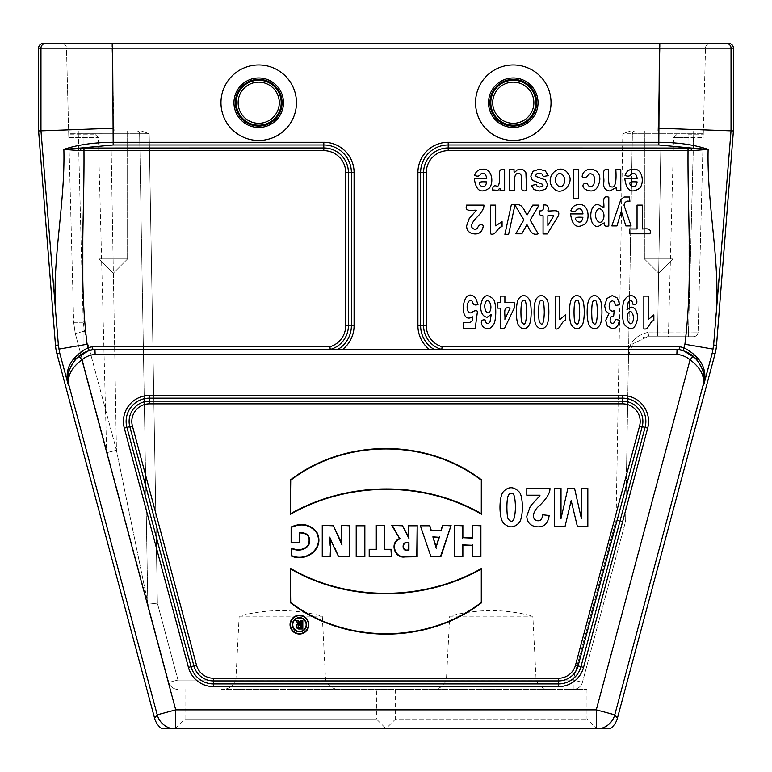 <?xml version="1.0" encoding="UTF-8"?>
<svg xmlns="http://www.w3.org/2000/svg" width="772" height="772" viewBox="0 0 772 772"><rect width="100%" height="100%" fill="white"/><g stroke="black" fill="none" stroke-linecap="round" stroke-linejoin="round"><path stroke-width="0.58" stroke-dasharray="3.86 2.9" d="M221.236 689.377L586.971 689.377L221.236 689.377C227.74 689.753 232.613 686.646 235.856 680.055L239.166 616.172C266.697 608.79 294.402 608.79 322.291 616.172L325.591 680.055C328.843 686.636 333.716 689.743 340.22 689.377M550.764 689.377C544.26 689.753 539.387 686.646 536.144 680.055L532.834 616.172L449.709 616.172C477.241 608.79 504.946 608.79 532.834 616.172M610.401 728.614L161.599 728.614M693.121 356.085L690.091 359.781C700.687 367.781 704.99 376.34 703.012 385.45L703.012 385.45C705.685 374.816 702.385 365.031 693.121 356.085A28.796 28.796 0 0 0 677.044 349.629L94.946 349.629A28.796 28.796 0 0 0 78.879 356.085C69.615 365.021 66.315 374.806 68.988 385.45L157.227 714.824A19.136 19.136 -142.5 0 0 171.838 728.614M600.162 728.614A19.136 19.136 142.5 0 0 614.773 714.824L713.067 349.098L731.036 130.912L731.036 48.173L733.4 48.173M67.926 382.651L68.998 370.155L75.588 358.758L88.857 350.507A29.037 29.037 0 0 1 92.794 349.629L330.242 349.455A24.617 24.617 0 0 0 348.404 325.707L351.385 325.707A27.589 27.589 0 0 1 337.538 349.629L92.794 349.629L94.946 349.629L95.139 354.416L676.861 354.416A24.009 24.009 0 0 1 690.091 359.781L596.283 709.873L175.717 709.873L175.717 728.614M434.462 349.629L441.063 349.629L434.462 349.629A27.589 27.589 0 0 1 420.615 325.707L420.615 172.581A27.589 27.589 0 0 1 448.204 144.991L658.834 144.991L691.461 148.041L448.204 147.973A24.617 24.617 0 0 0 423.596 172.581L417.913 172.581L417.913 325.707A30.291 30.291 0 0 0 429.628 349.629L342.372 349.629L429.628 349.629M337.538 349.629L330.937 349.629M673.107 130.95L644.398 130.95L673.107 130.95L644.398 130.95L673.107 130.95L673.107 258.909L644.398 258.909L673.107 258.909L644.398 258.909L673.107 258.909L673.107 130.95M703.35 130.95L630.676 130.95L703.35 130.95L630.676 130.95L622.821 133.749L630.676 130.95L703.35 130.95L705.521 48.047L698.091 332.057L703.35 130.95L693.71 130.95L693.71 133.778L703.282 133.749L693.71 133.778L688.518 332.008L698.091 332.057C697.743 334.884 696.151 336.438 693.304 336.717L688.045 336.717L693.304 336.717C696.151 336.438 697.743 334.884 698.091 332.057L688.518 332.008L688.518 336.717L657.628 336.717L688.518 336.717L688.518 332.008L649.078 332.037L657.628 332.008L661.093 133.778L632.384 133.778L625.638 520.01L632.384 133.778L693.71 133.778L661.093 133.778L657.628 332.008L688.518 332.008L693.71 130.95L703.35 130.95M127.602 130.95L98.893 130.95L127.602 130.95L98.893 130.95L127.602 130.95L127.602 258.909L98.893 258.909L127.602 258.909L98.893 258.909L127.602 258.909L127.602 130.95M141.324 130.95L68.65 130.95L114.092 130.95L111.921 48.047L66.479 48.047L68.65 130.95L78.29 130.95L68.65 130.95L66.479 48.047L705.521 48.047L660.079 48.047L657.908 130.95L660.079 48.047L111.921 48.047L114.092 130.95L141.324 130.95L78.29 130.95L141.324 130.95L149.179 133.749L141.324 130.95M258.716 140.465A37.751 37.751 0 0 0 291.411 83.849A37.751 37.751 0 0 0 226.022 83.849A37.751 37.751 0 0 0 258.716 140.465M513.284 140.465A37.751 37.751 0 0 0 545.978 83.849A37.751 37.751 0 0 0 480.589 83.849A37.751 37.751 0 0 0 513.284 140.465M342.372 349.629A30.291 30.291 0 0 0 354.087 325.707L354.087 172.581A30.291 30.291 0 0 0 323.796 142.289L113.166 142.289L112.635 48.173L659.365 48.173L658.834 142.289L448.204 142.289A30.291 30.291 0 0 0 417.913 172.581M38.6 130.95L40.964 130.864L58.363 345.026L59.753 353.132L68.274 384.91L68.988 385.45L68.274 384.91M733.4 130.95L659.365 128.287M728.614 43.386L61.692 43.386A4.786 4.786 0 0 1 66.479 48.047A4.786 4.786 0 0 0 61.692 43.386M38.6 48.173L40.964 48.173A4.786 4.786 90 0 1 45.751 43.386L43.386 43.386M111.921 43.386L710.308 43.386L111.921 43.386L111.921 48.047L111.921 43.386M112.635 43.386L112.635 48.173L40.964 48.173L40.964 130.864L112.635 128.287M80.857 150.723L80.539 148.041L63.873 149.392L80.857 150.723L323.796 150.665A21.915 21.915 0 0 1 345.711 172.581L345.711 325.707L348.404 325.707L348.404 172.581A24.617 24.617 0 0 0 323.796 147.973L80.539 148.041L113.166 144.991L113.166 142.289C93.875 142.434 77.441 144.798 63.873 149.392C65.176 202.997 52.593 257.076 55.468 308.337M716.532 308.337C719.408 257.047 706.834 203.113 708.127 149.392C694.559 144.808 678.125 142.444 658.834 142.289L658.834 144.991M703.012 385.45L703.678 384.929C707.847 369.566 701.265 357.175 683.963 347.757A31.913 31.913 0 0 0 679.418 346.763L442.124 346.763L441.758 349.455L441.063 349.629M73.658 322.329L75.27 333.465L73.658 322.329L68.718 133.749L73.658 322.329L75.27 333.465L107.192 452.575L75.27 333.465L73.658 322.329L83.222 322.242L78.29 133.778L68.718 133.749L68.65 130.95L68.718 133.749L139.616 133.778L147.828 604.244L139.616 133.778L147.828 604.244L168.74 682.284L107.192 452.575L147.828 604.244L139.616 133.778L110.907 133.778L116.437 450.269L107.192 452.575L116.437 450.269L147.809 603.067L116.437 450.269L84.515 331.149L83.222 322.242L84.515 331.149L116.437 450.269L110.907 133.778L78.29 133.778L83.222 322.242L73.658 322.329M647.65 336.717L657.628 336.717L647.65 336.717L632.779 343.81L647.65 336.717A4.786 1.428 90 0 0 649.078 332.037C634.97 335.473 628.109 343.299 628.514 355.516C628.109 343.299 634.97 335.473 649.078 332.037A4.786 1.428 90 0 1 647.65 336.717L642.912 337.316L647.65 336.717M688.045 336.717L668.398 336.717L688.045 336.717L688.045 137.58L673.609 137.58L703.176 137.58L688.045 137.58L688.045 336.717M68.824 137.58L68.747 134.782L68.824 137.58L98.391 137.58L68.824 137.58M325.591 680.055L573.21 680.055L616.075 520.087L622.821 133.749L632.384 133.778L622.821 133.749L616.075 520.087L625.638 520.01A9.573 9.573 0 0 1 625.32 522.316A9.573 9.573 0 0 0 625.638 520.01A9.573 9.573 0 0 1 625.32 522.316A9.573 9.573 0 0 0 625.638 520.01L616.075 520.087L573.21 680.055L573.21 689.377A9.573 9.573 0 0 0 582.455 682.284L625.32 522.316L582.455 682.284A9.573 9.573 0 0 1 573.21 689.377A9.573 9.573 0 0 0 582.455 682.284A9.573 9.573 0 0 1 573.21 689.377L573.21 680.055L536.144 680.055M83.955 365.88L106.575 450.288L83.955 365.88L83.955 134.782L95.516 134.782L68.747 134.782L83.955 134.782L83.955 365.88M431.78 689.377C438.284 689.743 443.157 686.636 446.409 680.055L449.709 616.172M688.045 134.782L703.253 134.782L688.045 134.782L688.045 137.58L688.045 134.782M628.514 355.516L632.779 343.81L628.514 355.516M446.409 680.055L177.985 680.055L177.985 689.377A9.573 9.573 0 0 1 168.74 682.284A9.573 9.573 0 0 0 177.985 689.377A9.573 9.573 0 0 1 168.74 682.284A9.573 9.573 0 0 0 177.985 689.377L177.985 680.055L157.372 603.154L147.828 604.244L157.372 603.154L149.179 133.749L157.372 603.154L177.985 680.055L235.856 680.055M698.091 332.057A4.786 4.786 0 0 1 693.304 336.717A4.786 4.786 0 0 0 698.091 332.057A4.786 4.786 0 0 1 693.304 336.717A4.786 4.786 0 0 0 698.091 332.057M139.616 133.778A2.876 2.876 0 0 0 136.74 130.95A2.876 2.876 0 0 1 139.616 133.778A2.876 2.876 0 0 0 136.74 130.95A2.876 2.876 0 0 1 139.616 133.778L149.179 133.749L139.616 133.778A2.876 2.876 0 0 0 136.74 130.95A2.876 2.876 0 0 1 139.616 133.778M632.384 133.778A2.876 2.876 0 0 1 635.259 130.95A2.876 2.876 0 0 0 632.384 133.778A2.876 2.876 0 0 1 635.259 130.95A2.876 2.876 0 0 0 632.384 133.778A2.876 2.876 0 0 1 635.259 130.95A2.876 2.876 0 0 0 632.384 133.778M708.127 149.392L691.461 148.041L691.143 150.723L708.127 149.392M710.308 43.386A4.786 4.786 0 0 0 705.521 48.047A4.786 4.786 0 0 1 710.308 43.386A4.786 4.786 0 0 0 705.521 48.047A4.786 4.786 0 0 1 710.308 43.386M679.418 346.763L679.206 349.629A29.037 29.037 0 0 1 683.143 350.507L696.412 358.758L703.002 370.155L704.074 382.651M68.988 385.45C67 376.36 71.304 367.8 81.909 359.781A24.009 24.009 0 0 1 95.139 354.416M78.879 356.085L81.909 359.781L175.717 709.873L157.227 714.824L154.603 718.259M442.124 346.763A21.915 21.915 0 0 1 426.289 325.707L426.289 172.581A21.915 21.915 0 0 1 448.204 150.665L688.026 150.665C687.524 215.311 693.015 279.975 684.899 344.254L713.067 349.098M92.794 349.629L92.582 346.763A31.913 31.913 0 0 0 88.037 347.757C70.734 357.175 64.153 369.566 68.312 384.919M58.933 349.098L87.101 344.254C78.985 280.004 84.476 215.243 83.974 150.665L83.974 147.973M688.026 147.973L688.026 150.665L691.143 150.723M330.242 349.455L329.876 346.763L92.582 346.763M513.284 82.141A20.574 20.574 0 0 1 531.107 113.011A20.574 20.574 0 0 1 495.47 113.011A20.574 20.574 0 0 1 513.284 82.141M513.284 80.23A22.494 22.494 0 0 1 535.778 102.724A22.494 22.494 0 0 1 513.284 125.209A22.494 22.494 0 0 1 490.799 102.724A22.494 22.494 0 0 1 513.284 80.23M258.716 82.141A20.574 20.574 0 0 1 276.53 113.011A20.574 20.574 0 0 1 240.893 113.011A20.574 20.574 0 0 1 258.716 82.141M258.716 80.23A22.494 22.494 0 0 1 281.201 102.724A22.494 22.494 0 0 1 258.716 125.209A22.494 22.494 0 0 1 236.222 102.724A22.494 22.494 0 0 1 258.716 80.23M395.573 689.377L395.573 719.041L586.971 719.041L395.573 719.041L386 728.614L175.456 728.614L596.544 728.614L386 728.614L376.427 719.041L185.029 719.041L376.427 719.041L376.427 689.377M239.166 616.172L322.291 616.172M586.971 689.377L586.971 719.041L596.544 728.614M113.252 273.259L98.893 258.909L113.252 273.259L127.602 258.909L113.252 273.259M658.748 273.259L644.398 258.909L658.748 273.259L673.107 258.909L658.748 273.259M596.283 728.614L596.283 709.873L614.773 714.824L617.397 718.259M149.372 395.476A25.939 25.939 0 0 0 124.311 428.122L188.426 667.375A25.939 25.939 0 0 0 213.477 686.597L558.523 686.597A25.939 25.939 0 0 0 583.574 667.375L647.689 428.122A25.939 25.939 0 0 0 622.628 395.476L149.372 395.476L149.372 398.169L622.628 398.169A23.237 23.237 0 0 1 645.074 427.427L580.969 666.68A23.237 23.237 0 0 1 558.523 683.905L213.477 683.905A23.237 23.237 0 0 1 191.031 666.68L126.926 427.427A23.237 23.237 0 0 1 149.372 398.169L149.372 401.15A20.255 20.255 0 0 0 129.802 426.655L124.311 428.122M684.899 344.254L683.143 350.507M639.592 425.951L575.487 665.213A17.563 17.563 0 0 1 558.523 678.231L213.477 678.231A17.563 17.563 0 0 1 196.513 665.213L132.408 425.951A17.563 17.563 0 0 1 149.372 403.852L622.628 403.852A17.563 17.563 0 0 1 639.592 425.951L647.689 428.122M55.478 345.248L58.363 345.026M56.964 353.875L59.753 353.132M716.522 345.248L713.637 345.026M715.036 353.875L712.247 353.132M659.365 43.386L659.365 48.173L731.036 48.173A4.786 4.786 90 0 0 726.249 43.386M132.408 425.951L129.802 426.655L193.907 665.908A20.255 20.255 0 0 0 213.477 680.923L558.523 680.923A20.255 20.255 0 0 0 578.093 665.908L583.574 667.375M575.487 665.213L578.093 665.908L642.198 426.655A20.255 20.255 0 0 0 622.628 401.15L622.628 395.476M558.523 678.231L558.523 686.597M213.477 678.231L213.477 686.597M196.513 665.213L188.426 667.375M622.628 403.852L622.628 401.15L149.372 401.15L149.372 403.852M113.166 144.991L323.796 144.991A27.589 27.589 0 0 1 351.385 172.581L351.385 325.707L354.087 325.707M323.796 150.665L323.796 142.289M345.711 172.581L354.087 172.581M345.711 325.707A21.915 21.915 0 0 1 329.876 346.763M88.857 350.507L87.101 344.254M426.289 172.581L423.596 172.581L423.596 325.707A24.617 24.617 0 0 0 441.758 349.455M426.289 325.707L417.913 325.707M448.204 150.665L448.204 142.289M84.515 331.149L75.27 333.465L84.515 331.149M625.32 522.316L616.075 520.087L625.32 522.316M582.455 682.284L573.21 680.055L582.455 682.284M177.985 680.055L168.74 682.284L177.985 680.055M657.628 332.008L657.628 336.717L657.628 332.008M78.29 133.778L78.29 130.95L78.29 133.778M110.907 133.778L110.907 130.95L110.907 133.778M661.093 133.778L661.093 130.95L661.093 133.778M660.079 43.386L660.079 48.047L660.079 43.386M513.284 127.476A24.762 24.762 0 0 0 534.726 90.343A24.762 24.762 0 0 0 491.841 90.343A24.762 24.762 0 0 0 513.284 127.476M513.284 126.077A23.363 23.363 0 0 1 493.057 91.038A23.363 23.363 0 0 1 533.51 91.038A23.363 23.363 0 0 1 513.284 126.077M258.716 127.476A24.762 24.762 0 0 0 280.159 90.343A24.762 24.762 0 0 0 237.274 90.343A24.762 24.762 0 0 0 258.716 127.476M258.716 126.077A23.363 23.363 0 0 1 238.49 91.038A23.363 23.363 0 0 1 278.943 91.038A23.363 23.363 0 0 1 258.716 126.077M676.484 134.782L673.609 137.58L668.398 336.717M95.516 134.782L98.391 137.58L106.575 450.288M148.127 605.373L147.809 603.057L148.127 605.373M68.65 130.95L78.29 130.95L68.65 130.95M703.755 373.069L704.064 374.912M704.325 378.454L704.112 382.333M68.11 383.838L68.65 371.342M175.456 728.614L185.029 719.041L185.029 689.377M98.893 130.95L98.893 258.909L98.893 130.95M644.398 130.95L644.398 258.909L644.398 130.95"/><path stroke-width="1.16" d="M68.274 384.91L68.978 385.45C66.315 374.816 69.615 365.031 78.879 356.085L81.909 359.781C71.314 367.781 67.01 376.34 68.988 385.45L68.274 384.91L59.753 353.132L56.964 353.875L154.603 718.259A19.146 19.136 -52.5 0 0 161.599 728.614L600.162 728.614A19.136 19.136 -37.5 0 0 614.773 714.824L617.397 718.259A19.146 19.136 -127.5 0 1 610.401 728.614L600.162 728.614M154.603 718.259L157.227 714.824A19.136 19.136 37.5 0 0 171.838 728.614M78.879 356.085A28.796 28.796 0 0 1 94.956 349.629L92.794 349.629A29.037 29.037 0 0 0 88.857 350.507L75.588 358.758L68.998 370.155L67.926 382.651M95.139 354.416L94.956 349.629L679.206 349.629L677.044 349.629L676.861 354.416L677.044 349.629A28.796 28.796 0 0 1 693.121 356.085C702.385 365.021 705.685 374.806 703.012 385.45L703.022 385.45C705 376.36 700.696 367.8 690.091 359.781A24.009 24.009 0 0 0 676.861 354.416L95.139 354.416A24.009 24.009 0 0 0 81.909 359.781L175.717 709.873L175.717 728.614M408.523 525.356L408.523 536.772L402.299 525.356L391.79 525.356L399.616 538.547C389.464 542.233 394.367 558.648 404.798 556.93L417.179 556.728L417.179 525.356L408.523 525.356L408.523 536.772M454.206 556.728L462.862 556.728L462.862 545.283L472.242 545.283L472.242 556.728L480.898 556.728L480.898 525.356L472.242 525.356L472.242 537.708L462.862 537.708L462.862 525.356L454.206 525.356L454.206 556.728L462.862 556.728M481.709 602.662C427.08 644.716 344.939 644.533 290.282 602.662L290.301 568.288C347.998 601.938 423.982 601.378 481.709 568.288L481.294 602.459C426.887 644.224 345.142 644.051 290.697 602.449L290.282 602.662M420.229 525.356L430.979 556.728L440.87 556.728L451.109 525.356L442.539 525.356L440.966 530.47L431.297 530.47L429.676 525.356L420.229 525.356L430.979 556.728M375.993 525.356L384.659 525.356L384.659 549.297L391.423 549.297L391.423 556.728L369.209 556.728L369.209 549.297L375.993 549.297L375.993 525.356L384.659 525.356M291.14 542.455L299.777 542.455L299.777 532.941C307.738 532.95 310.614 536.974 308.414 544.993C303.965 549.886 298.31 550.928 291.44 548.11L291.44 556.033C306.021 562.634 324.848 548.612 317.099 532.719C310.373 524.265 301.727 522.345 291.14 526.986L291.14 542.455L299.777 542.455M356.21 525.356L356.21 556.728L364.847 556.728L364.847 525.356L356.21 525.356L356.21 556.728M481.738 480.02C427.08 438.139 344.93 437.956 290.301 480.02L290.301 514.384C348.037 481.303 424.011 480.744 481.709 514.384L481.313 480.223C426.868 438.621 345.132 438.457 290.726 480.223L290.301 480.02M299.449 615.245A9.389 9.389 0 0 0 291.314 629.334A9.389 9.389 0 0 0 307.584 629.334A9.389 9.389 0 0 0 299.449 615.245M330.262 539.261L338.628 556.728L349.697 556.728L349.697 525.356L341.378 525.356L341.6 543.15L333.234 525.356L322.262 525.356L322.262 556.728L330.609 556.728L330.609 545.756L329.731 537.138L334.073 547.377M258.716 140.465A37.751 37.751 0 0 0 291.411 83.849A37.751 37.751 0 0 0 226.022 83.849A37.751 37.751 0 0 0 258.716 140.465M513.284 140.465A37.751 37.751 0 0 0 545.978 83.849A37.751 37.751 0 0 0 480.589 83.849A37.751 37.751 0 0 0 513.284 140.465M429.628 349.629A30.291 30.291 0 0 1 417.913 325.707L417.913 172.581A30.291 30.291 0 0 1 448.204 142.289L658.834 142.289L659.365 48.173L112.635 48.173L113.166 142.289L323.796 142.289A30.291 30.291 0 0 1 354.087 172.581L354.087 325.707A30.291 30.291 0 0 1 342.372 349.629M59.753 353.132L58.363 345.026L40.964 130.864L38.6 130.95L38.6 48.173A4.786 4.786 0 0 1 43.386 43.386L728.614 43.386A4.786 4.786 180 0 1 733.4 48.173L733.4 130.95L716.522 345.248A47.854 47.854 0 0 1 715.036 353.875L617.397 718.259M56.964 353.875A47.854 47.854 0 0 1 55.478 345.248L38.6 130.95M733.4 48.173L731.036 48.173L731.036 130.912L713.637 345.026L712.247 353.132L715.036 353.875M659.365 128.287L733.4 130.95M61.692 43.386L45.751 43.386A4.786 4.786 -90 0 0 40.964 48.173L38.6 48.173M703.726 384.91L703.022 385.45L703.871 383.945L703.726 384.91L712.247 353.132M112.635 128.287L40.964 130.864L40.964 48.173L112.635 48.173L112.635 43.386M55.468 308.337C52.593 257.047 65.166 203.113 63.873 149.392C77.441 144.808 93.875 142.444 113.166 142.289L113.166 144.991L80.539 148.041L323.796 147.973L323.796 144.991L113.166 144.991M441.063 349.629L441.758 349.455A24.617 24.617 0 0 1 423.596 325.707L423.596 172.581A24.617 24.617 0 0 1 448.204 147.973L691.461 148.041L658.834 144.991L658.834 142.289C678.125 142.434 694.559 144.798 708.127 149.392C706.824 202.997 719.408 257.076 716.532 308.337M68.322 384.929L68.129 383.945L68.312 384.919C64.153 369.566 70.734 357.175 88.037 347.757A31.913 31.913 0 0 1 92.582 346.763L329.876 346.763L330.242 349.455L330.937 349.629M63.873 149.392L80.539 148.041L80.857 150.723L63.873 149.392M691.143 150.723L691.461 148.041L708.127 149.392L691.143 150.723L448.204 150.665A21.915 21.915 0 0 0 426.289 172.581L426.289 325.707A21.915 21.915 0 0 0 442.124 346.763L679.418 346.763A31.913 31.913 0 0 1 683.963 347.757C701.265 357.175 707.847 369.566 703.688 384.919M299.362 542.041L299.777 532.941M299.362 532.603C307.922 532.419 311.068 536.608 308.8 545.167C304.255 550.224 298.61 551.401 291.855 548.689L291.44 548.11M291.855 548.689L291.44 556.033M291.855 555.715C306.31 561.987 324.182 548.274 316.713 532.883C310.334 524.757 301.948 522.876 291.565 527.266L291.14 526.986M291.565 527.266L291.565 542.041M356.635 556.303L364.847 556.728M364.432 556.303L364.847 525.356M364.432 525.78L356.635 525.78M384.234 525.78L384.659 549.297M384.234 549.712L391.423 549.297M390.999 549.712L391.423 556.728M390.999 556.303L369.209 556.728M369.624 556.303L369.209 549.297M369.624 549.712L375.993 549.297M376.418 549.712L376.418 525.78M433.439 537.264L438.93 537.264L436.238 546.74L432.88 536.849L438.93 537.264M439.48 536.849L436.238 546.74M431.278 556.303L440.87 556.728M440.571 556.303L451.109 525.356M450.53 525.78L442.539 525.356M442.848 525.78L440.966 530.47M441.275 530.895L431.297 530.47M430.998 530.895L429.676 525.356M429.367 525.78L420.817 525.78M436.238 548.245L432.88 536.849M290.726 480.223L290.301 514.384M290.726 513.641C348.355 480.995 423.693 480.435 481.294 513.641L481.709 514.384M481.294 513.641L481.313 480.223M299.449 615.66A8.975 8.975 0 0 0 291.681 629.122A8.975 8.975 0 0 0 307.217 629.122A8.975 8.975 0 0 0 299.449 615.66M292.347 624.731A7.122 7.122 0 0 0 299.468 631.853A7.122 7.122 0 0 0 306.59 624.731A7.122 7.122 0 0 0 299.468 617.61A7.122 7.122 0 0 0 292.347 624.731M292.771 624.731A6.697 6.697 0 0 0 302.817 630.531A6.697 6.697 0 0 0 302.817 618.932A6.697 6.697 0 0 0 292.771 624.731M290.697 602.449L290.301 568.288M290.726 569.032C348.317 602.247 423.664 601.678 481.294 569.032L481.709 568.288M481.294 569.032L481.294 602.459M462.447 556.303L462.862 545.283M462.447 544.868L472.242 545.283M472.657 544.868L472.242 556.728M472.657 556.303L480.898 556.728M480.483 556.303L480.898 525.356M480.483 525.78L472.242 525.356M472.657 525.78L472.242 537.708M472.657 538.123L462.862 537.708M462.447 538.123L462.862 525.356M462.447 525.78L454.206 525.356M454.621 525.78L454.621 556.303M408.523 549.76L408.938 542.658C401.083 539.84 401.218 553.099 408.938 550.166L408.523 549.76C401.585 552.115 401.71 540.805 408.523 543.025M408.938 550.166L408.938 542.658M408.938 538.412L402.299 525.356M402.048 525.78L391.79 525.356M392.523 525.78L399.616 538.547M400.234 538.779C390.101 541.741 394.463 558.243 404.76 556.506L404.798 556.93M404.76 556.506L417.179 556.728M416.764 556.313L417.179 525.356M416.764 525.78L408.938 525.78M334.45 547.194L338.628 556.728M338.889 556.303L349.697 556.728M349.282 556.303L349.697 525.356M349.282 525.78L341.378 525.356M341.803 525.78L341.6 543.15M342.044 545.071L333.234 525.356M332.973 525.78L322.262 525.356M322.677 525.78L322.262 556.728M322.677 556.303L330.609 556.728M330.184 556.303L330.609 545.756M330.184 545.765L329.731 537.138M300.742 620.447L302.827 620.447L302.827 629.006L298.889 629.006A2.634 2.634 0 0 1 298.359 623.805L295.666 620.447L297.963 620.447L300.742 623.66L300.742 620.447L302.827 620.447M300.742 625.32L300.742 627.453L299.642 627.453A1.062 1.062 0 0 1 298.571 626.391A1.062 1.062 0 0 1 299.642 625.32L301.167 624.905L301.167 627.868L300.742 627.453M301.167 627.868L299.642 627.868A1.486 1.486 0 0 1 298.156 626.391A1.486 1.486 0 0 1 299.642 624.905L301.167 624.905M302.412 620.862L302.827 629.006M302.412 628.591L298.889 628.591A2.21 2.21 0 0 1 296.689 626.217A2.21 2.21 0 0 1 299.208 624.191L298.359 623.805M299.208 624.191L295.666 620.447M296.545 620.862L297.963 620.447M297.77 620.862L301.167 624.78L300.742 623.66M301.167 624.78L301.167 620.862M704.074 382.651L703.002 370.155L696.412 358.758L683.143 350.507A29.037 29.037 0 0 0 679.206 349.629L679.418 346.763M703.012 385.45L614.773 714.824L596.283 709.873L690.091 359.781L693.121 356.085M68.988 385.45L157.227 714.824L175.717 709.873L596.283 709.873L596.283 728.614M713.067 349.098L684.899 344.254C693.015 280.004 687.524 215.243 688.026 150.665L688.026 147.973M329.876 346.763A21.915 21.915 0 0 0 345.711 325.707L345.711 172.581A21.915 21.915 0 0 0 323.796 150.665L83.974 150.665C84.476 215.311 78.985 279.975 87.101 344.254L58.933 349.098M83.974 147.973L83.974 150.665L80.857 150.723M92.582 346.763L92.794 349.629M441.758 349.455L442.124 346.763M513.284 82.141A20.574 20.574 0 0 0 495.47 113.011A20.574 20.574 0 0 0 531.107 113.011A20.574 20.574 0 0 0 513.284 82.141M513.284 80.23A22.494 22.494 0 0 0 490.799 102.724A22.494 22.494 0 0 0 513.284 125.209A22.494 22.494 0 0 0 535.778 102.724A22.494 22.494 0 0 0 513.284 80.23M258.716 82.141A20.574 20.574 0 0 0 240.893 113.011A20.574 20.574 0 0 0 276.53 113.011A20.574 20.574 0 0 0 258.716 82.141M258.716 80.23A22.494 22.494 0 0 0 236.222 102.724A22.494 22.494 0 0 0 258.716 125.209A22.494 22.494 0 0 0 281.201 102.724A22.494 22.494 0 0 0 258.716 80.23M643.848 328.785L643.848 296.11L648.21 296.11L648.21 319.618L653.855 314.889L653.855 320.544C649.792 320.843 648.605 330.696 643.848 328.785M637.103 181.893C633.918 181.854 627.163 180.889 630.811 185.521C634.188 187.876 636.282 186.67 637.103 181.893M637.045 205.12L642.275 205.12L642.275 228.975C646.56 228.869 651.78 227.817 649.937 233.829L629.402 233.829L629.402 228.975L637.045 228.975L637.045 205.12M628.205 313.094C625.252 318.933 630.232 327.309 632.577 322.242C635.288 316.423 630.994 307.787 628.205 313.094M631.178 174.057C630.02 176.286 627.974 176.74 625.05 175.408C626.343 171.345 629.064 169.29 633.185 169.242C642.227 167.939 644.668 182.211 639.843 188.05C631.399 193.946 626.381 190.761 624.78 178.525L637.199 178.525C636.456 173.932 634.449 172.445 631.178 174.057M635.115 297.567C637.257 299.777 638.319 305.442 633.001 304.303C632.162 300.221 630.55 299.604 628.167 302.46L626.961 309.823L631.081 307.092C635.057 307.478 637.257 311.039 637.662 317.765C635.713 329.133 631.39 331.526 624.673 324.954C621.682 320.795 621.711 303.637 624.77 299.478C628.09 294.962 631.535 294.325 635.115 297.567M623.969 205.062L631.091 225.926L625.822 225.926L621.344 211.152L616.973 225.926L611.849 225.926L620.871 199.504L624.123 197.014L629.45 197.014L629.894 201.328L627.79 201.067L625.233 202.196L623.969 205.062M617.417 298.098L619.781 304.737L615.554 305.471L614.473 301.948L612.321 300.733L610.044 302.19L609.118 306.137L610.005 309.871L612.167 311.251L614.174 310.788L613.692 315.864L610.99 316.964L610.054 320.062L610.739 322.677L612.563 323.651L614.473 322.542L615.429 319.299L619.462 320.283L618.189 324.993L615.824 327.772L612.428 328.785L607.274 325.852L605.673 320.428L608.954 313.596L605.827 310.913L604.65 305.876L606.84 298.571L612.293 295.551L617.417 298.098M603.723 182.636C604.785 177.743 600.433 167.437 608.674 169.715C608.259 179.751 608.712 185.251 610.015 186.226C614.792 189.188 616.731 183.688 615.834 169.715L620.784 169.715L620.784 190.51C617.349 191.388 615.815 190.375 616.181 187.461L610.015 190.983C605.306 190.539 603.212 187.76 603.723 182.636M602.72 220.483C606.744 213.323 600.056 205.159 596.737 210.553C592.867 216.729 598.956 226.36 602.72 220.483M593.147 322.889C595.675 326.257 597.084 322.677 597.383 312.158C597.19 302.971 596.245 299.16 594.546 300.733C592.703 299.7 591.767 303.512 591.719 312.158C591.786 319.068 592.259 322.648 593.147 322.889M608.809 197.207L608.809 225.926C605.373 226.804 603.839 225.781 604.196 222.867L598.358 226.389C588.023 228.01 588.496 202.708 598.396 204.648L603.858 207.687C604.428 203.113 601.407 194.949 608.809 197.207M599.709 325.446C596.283 329.905 592.838 329.895 589.374 325.408C586.421 321.171 586.402 303.184 589.393 298.88C592.79 294.335 596.293 294.441 599.912 299.208C602.565 302.865 602.749 321.104 599.709 325.446M585.273 189.343C581.779 186.863 582.127 182.761 587.251 183.379C588.592 186.998 590.705 187.615 593.591 185.232C595.608 178.573 594.594 174.742 590.57 173.729C587.395 173.835 586.99 179.78 582.127 176.759C582.985 165.874 600.954 166.82 599.786 180.088C598.088 190.115 593.243 193.203 585.273 189.343M582.899 217.308C579.714 217.26 572.959 216.295 576.607 220.937C579.975 223.291 582.078 222.075 582.899 217.308M575.449 322.889C577.977 326.257 579.396 322.677 579.685 312.158C579.492 302.971 578.546 299.16 576.848 300.733C575.015 299.7 574.069 303.512 574.03 312.158C574.088 319.068 574.561 322.648 575.449 322.889M573.673 169.715L578.624 169.715L578.624 198.423L573.673 198.423L573.673 169.715M576.973 209.473C575.816 211.702 573.77 212.146 570.836 210.824C572.139 206.751 574.86 204.696 578.981 204.648C588.023 203.345 590.464 217.617 585.639 223.465C577.195 229.352 572.177 226.177 570.576 213.94L582.995 213.94C582.252 209.347 580.245 207.851 576.973 209.473M582.011 325.446C578.585 329.905 575.14 329.895 571.676 325.408C568.723 321.171 568.703 303.184 571.695 298.88C575.092 294.335 578.604 294.441 582.213 299.208C584.867 302.865 585.06 321.104 582.011 325.446M563.338 184.846C567.709 178.689 560.858 169.599 556.824 175.379C552.472 181.42 559.285 190.665 563.338 184.846M555.367 328.785L555.367 296.11L559.729 296.11L559.729 319.618L565.374 314.889L565.374 320.544C561.312 320.843 560.125 330.696 555.367 328.785M581.374 488.406L587.83 488.406L587.83 526.687L577.427 526.687L571.174 500.574L564.998 526.687L554.557 526.687L554.557 488.406L561.022 488.406L561.022 518.533L567.864 488.406L574.561 488.406L581.374 518.533L581.374 488.406M568.52 174.327C574.725 182.945 561.427 197.815 553.128 187.914C543.218 177.232 560.646 160.586 568.52 174.327M553.804 215.735L547.859 215.735L547.859 225.549L553.804 215.735M543.063 205.12C547.387 204.329 548.988 206.249 547.859 210.901C552.366 211.528 560.646 208.392 558.436 215.716L547.232 233.955L543.063 233.955L543.063 215.735C540.004 216.112 538.933 214.5 539.86 210.901C543.034 211.084 544.106 209.164 543.063 205.12M540.053 322.889C542.591 326.257 543.999 322.677 544.289 312.158C544.096 302.971 543.16 299.16 541.462 300.733C539.618 299.7 538.673 303.512 538.634 312.158C538.702 319.068 539.174 322.648 540.053 322.889M546.624 325.446C543.198 329.905 539.753 329.895 536.289 325.408C533.336 321.171 533.317 303.184 536.299 298.88C539.705 294.335 543.208 294.441 546.817 299.208C549.481 302.865 549.664 321.104 546.624 325.446M545.37 170.969L548.284 175.649L543.314 176.489L542.031 174.057L539.319 173.218L536.424 173.999L535.778 175.466L536.125 176.508L545.379 179.915L547.599 184.595L545.679 189.14L539.715 190.983L534.012 189.584L531.435 185.473L536.106 184.518L537.244 186.38L539.638 187.027L542.436 186.419L542.996 185.299L542.504 184.296L532.352 180.31L530.798 176.209L532.95 171.297L539.319 169.242L545.37 170.969M539.908 495.219L526.793 495.219L526.793 488.406L549.953 488.406C550.185 492.652 546.952 498.152 540.265 504.907C531.261 512.01 531.985 520.424 537.891 520.762C540.699 520.917 542.262 518.929 542.591 514.77L549.172 515.513C548.081 523.31 544.27 527.083 537.727 526.842C530.692 526.321 527.054 522.769 526.793 516.188L530.277 506.374C534.012 501.703 540.593 495.663 539.908 495.219M522.364 322.889C524.892 326.257 526.301 322.677 526.591 312.158C526.408 302.971 525.462 299.16 523.763 300.733C521.92 299.7 520.984 303.512 520.936 312.158C521.003 319.068 521.476 322.648 522.364 322.889M528.926 325.446C525.5 329.905 522.055 329.895 518.591 325.408C515.638 321.171 515.619 303.184 518.61 298.88C522.007 294.335 525.51 294.441 529.129 299.208C531.783 302.865 531.966 321.104 528.926 325.446M532.777 205.12L539.03 205.12L530.2 220.107L538.209 233.829C531.368 236.02 529.708 229.352 526.919 224.604L521.843 233.829L515.802 233.829L523.831 219.885L515.011 205.12C522.258 202.824 523.937 210.158 527.025 215.05L532.777 205.12M509.539 169.715L514.142 169.715C513.669 172.764 514.567 172.928 516.835 170.207C520.917 168.402 523.937 169.251 525.906 172.745L526.572 190.51C519.575 192.672 521.959 185.454 521.621 180.957C522.017 177.936 521.592 175.62 520.347 174.009C516.362 172.831 513.438 172.281 514.49 190.51L509.539 190.51L509.539 169.715M509.047 519.903C512.878 523.86 515.011 519.653 515.455 507.281C515.165 496.473 513.737 491.996 511.17 493.839C508.381 492.632 506.963 497.11 506.895 507.281C506.992 515.416 507.706 519.624 509.047 519.903M510.118 308.134C502.282 305.751 505.496 314.416 504.888 319.261L510.118 308.134M511.363 204.628L515.011 204.628L508.613 234.321L504.888 234.321L511.363 204.628M518.977 522.924C513.795 528.164 508.584 528.144 503.344 522.876C498.876 517.887 498.847 496.724 503.373 491.667C508.516 486.312 513.814 486.437 519.276 492.044C523.3 496.348 523.58 517.809 518.977 522.924M500.661 296.11L504.888 296.11L504.888 302.663L514.21 302.663L514.21 308.125L504.328 328.785L500.661 328.785L500.661 308.134L497.834 308.134L497.834 302.663L500.661 302.663L500.661 296.11M499.677 176.141C499.156 171.828 499.339 168.219 504.627 169.715L504.627 190.51L500.024 190.51C500.555 186.573 499.31 188.764 497.901 190.317L492.497 189.941C492.739 186.457 494.032 185.164 496.357 186.052C498.471 187.5 499.581 184.199 499.677 176.141M490.722 233.955L490.722 205.12L495.672 205.12L495.672 225.868L502.07 221.689L502.07 226.688C497.429 227.074 495.788 235.885 490.722 233.955M489.988 311.232C492.97 305.336 487.923 297.046 485.617 302.074C482.896 308.047 487.248 316.472 489.988 311.232M483.127 326.71C480.917 324.404 479.885 318.923 485.192 320.013C486.09 324.134 487.701 324.751 490.027 321.876L491.233 314.484L487.18 317.234C483.147 316.819 480.927 313.268 480.541 306.59C482.452 295.203 486.785 292.8 493.53 299.382C496.541 303.56 496.483 320.718 493.443 324.829C490.21 329.364 486.775 329.991 483.127 326.71M486.649 181.893C483.455 181.854 476.71 180.889 480.348 185.521C483.726 187.876 485.82 186.67 486.649 181.893M480.724 174.057C479.566 176.286 477.521 176.74 474.587 175.408C475.89 171.345 478.601 169.29 482.732 169.242C491.764 167.939 494.215 182.211 489.38 188.05C480.946 193.946 475.928 190.761 474.326 178.525L486.736 178.525C485.993 173.932 483.996 172.445 480.724 174.057M476.43 210.235C471.788 209.887 464.368 212.329 466.587 205.12L483.957 205.12C484.131 208.315 481.709 212.435 476.691 217.501C470.505 224.005 469.907 227.962 474.915 229.39C478.486 229.728 477.704 222.577 483.368 225.453C482.558 231.301 479.692 234.138 474.79 233.955C469.511 233.569 466.78 230.896 466.587 225.955L469.202 218.601L476.43 210.235M475.62 297.973L477.993 304.477C474.877 305.683 473.062 304.786 472.541 301.775C469.627 296.921 465.13 305.297 468.102 311.405C470.621 315.864 473.448 308.829 477.472 311.27L475.234 328.206L463.683 328.206L463.683 322.358C468.536 322.648 473.767 323.362 472.599 316.838C457.864 325.668 462.032 284 475.62 297.973M188.426 667.375L124.311 428.122A25.939 25.939 0 0 1 149.372 395.476L622.628 395.476A25.939 25.939 0 0 1 647.689 428.122L583.574 667.375A25.939 25.939 0 0 1 558.523 686.597L213.477 686.597A25.939 25.939 0 0 1 188.426 667.375L191.031 666.68A23.237 23.237 0 0 0 213.477 683.905L558.523 683.905A23.237 23.237 0 0 0 580.969 666.68L645.074 427.427A23.237 23.237 0 0 0 622.628 398.169L149.372 398.169A23.237 23.237 0 0 0 126.926 427.427L191.031 666.68L193.907 665.908L129.802 426.655L124.311 428.122M213.477 678.231L558.523 678.231A17.563 17.563 0 0 0 575.487 665.213L639.592 425.951A17.563 17.563 0 0 0 622.628 403.852L149.372 403.852A17.563 17.563 0 0 0 132.408 425.951L196.513 665.213A17.563 17.563 0 0 0 213.477 678.231L213.477 686.597M87.101 344.254L88.857 350.507M58.363 345.026L55.478 345.248M713.637 345.026L716.522 345.248M726.249 43.386A4.786 4.786 -90 0 1 731.036 48.173L659.365 48.173L659.365 43.386M132.408 425.951L129.802 426.655A20.255 20.255 0 0 1 149.372 401.15L622.628 401.15A20.255 20.255 0 0 1 642.198 426.655L647.689 428.122M639.592 425.951L642.198 426.655L578.093 665.908L583.574 667.375M575.487 665.213L578.093 665.908A20.255 20.255 0 0 1 558.523 680.923L558.523 686.597M558.523 678.231L558.523 680.923L213.477 680.923A20.255 20.255 0 0 1 193.907 665.908L196.513 665.213M149.372 403.852L149.372 395.476M622.628 403.852L622.628 395.476M323.796 150.665L323.796 147.973A24.617 24.617 0 0 1 348.404 172.581L351.385 172.581A27.589 27.589 0 0 0 323.796 144.991L323.796 142.289M345.711 172.581L348.404 172.581L348.404 325.707L351.385 325.707L351.385 172.581L354.087 172.581M337.538 349.629A27.589 27.589 0 0 0 351.385 325.707L354.087 325.707M345.711 325.707L348.404 325.707A24.617 24.617 0 0 1 330.242 349.455M426.289 325.707L420.615 325.707A27.589 27.589 0 0 0 434.462 349.629M426.289 172.581L420.615 172.581L420.615 325.707L417.913 325.707M448.204 150.665L448.204 144.991A27.589 27.589 0 0 0 420.615 172.581L417.913 172.581M658.834 144.991L448.204 144.991L448.204 142.289M683.143 350.507L684.899 344.254M513.284 126.077A23.363 23.363 0 0 0 533.51 91.038A23.363 23.363 0 0 0 493.057 91.038A23.363 23.363 0 0 0 513.284 126.077M513.284 127.476A24.762 24.762 0 0 1 491.841 90.343A24.762 24.762 0 0 1 534.726 90.343A24.762 24.762 0 0 1 513.284 127.476M258.716 126.077A23.363 23.363 0 0 0 278.943 91.038A23.363 23.363 0 0 0 238.49 91.038A23.363 23.363 0 0 0 258.716 126.077M258.716 127.476A24.762 24.762 0 0 1 237.274 90.343A24.762 24.762 0 0 1 280.159 90.343A24.762 24.762 0 0 1 258.716 127.476M68.65 371.342L68.11 383.838M703.91 383.723L703.331 371.264M703.379 371.457L703.717 372.866M704.064 374.912L704.325 378.454M704.112 382.333L703.967 383.337"/></g></svg>
